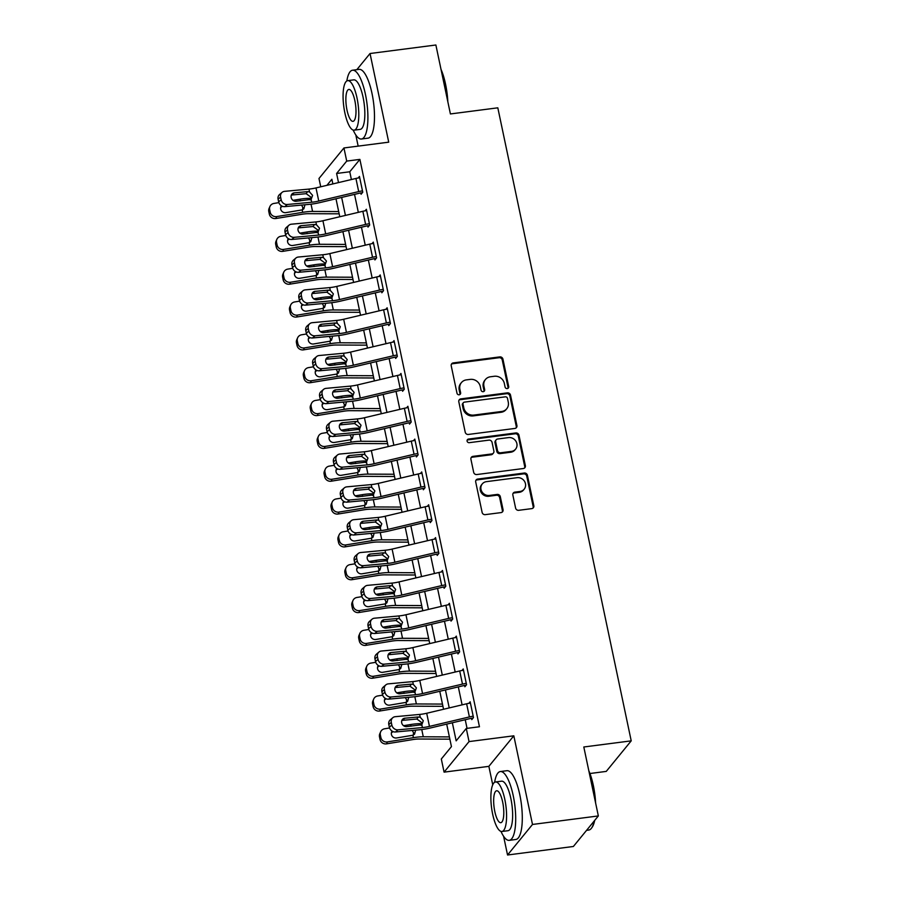 <?xml version="1.0" encoding="UTF-8"?>
<svg xmlns="http://www.w3.org/2000/svg" width="900" height="900" viewBox="0 0 900 900"><rect width="100%" height="100%" fill="white"/><g stroke="black" fill="none" stroke-linecap="round" stroke-linejoin="round"><path stroke-width="1.35" d="M507.274 388.564A1.901 1.755 39.3 0 0 508.702 386.527L502.931 359.134A2.723 2.509 39.3 0 0 499.804 356.895L453.274 362.914A2.723 2.509 39.3 0 0 451.226 365.827L456.998 393.221A1.901 1.755 39.3 0 0 460.282 394.189A1.901 1.755 39.3 0 0 460.62 392.749L459.877 389.205A8.719 8.044 39.3 0 1 461.396 382.624A8.719 8.044 39.3 0 1 466.402 379.879L470.284 379.384A8.719 8.044 39.3 0 1 480.296 386.561L481.039 390.105A1.901 1.755 39.3 0 0 484.324 391.084A1.901 1.755 39.3 0 0 484.661 389.644L483.919 386.1A8.719 8.044 39.3 0 1 485.438 379.507A8.719 8.044 39.3 0 1 490.444 376.774L494.325 376.267A8.719 8.044 39.3 0 1 504.338 383.456L505.08 387A1.901 1.755 39.3 0 0 507.274 388.564M507.96 388.327A1.901 1.755 39.3 0 0 508.027 387.36L502.256 359.966A2.723 2.509 39.3 0 0 499.129 357.716L452.599 363.735A2.723 2.509 39.3 0 0 451.418 364.219M459.877 394.549A1.901 1.755 39.3 0 0 459.945 393.57L459.202 390.026L459.877 389.205M483.919 391.433A1.901 1.755 39.3 0 0 483.986 390.465L483.244 386.921L483.919 386.1M515.599 508.072A2.723 2.509 39.3 0 0 518.726 510.311L531.776 508.624A2.723 2.509 39.3 0 0 533.812 505.71L527.411 475.29A2.723 2.509 39.3 0 0 524.284 473.04L477.743 479.059A2.723 2.509 39.3 0 0 475.706 481.973L482.119 512.392A2.723 2.509 39.3 0 0 485.246 514.642L501.019 512.606A2.723 2.509 39.3 0 0 503.055 509.692L500.31 496.665A2.723 2.509 39.3 0 0 497.183 494.426L489.364 495.439A7.29 6.728 39.3 0 1 481.95 491.794A7.29 6.728 39.3 0 1 482.265 483.93A7.29 6.728 39.3 0 1 486.461 481.646L517.095 477.686A7.29 6.728 39.3 0 1 524.509 481.32A7.29 6.728 39.3 0 1 524.183 489.184A7.29 6.728 39.3 0 1 519.998 491.479L514.89 492.131A2.723 2.509 39.3 0 0 512.854 495.045L515.599 508.072M598.342 815.94L573.379 846.484L507.544 855L532.496 824.456L598.342 815.94L583.808 746.989L631.215 740.857L497.812 107.82L450.405 113.951L435.881 45L370.035 53.516L388.721 142.166L343.946 147.96L346.714 161.089L359.887 159.39L479.452 726.75L466.279 728.46L469.046 741.589L444.082 772.144L441.315 759.004L451.44 746.617L446.692 724.117M532.496 824.456L513.821 735.806L469.046 741.589M514.879 428.445A2.723 2.509 39.3 0 0 516.915 425.531L510.514 395.1A2.723 2.509 39.3 0 0 507.386 392.861L460.845 398.88A2.723 2.509 39.3 0 0 458.809 401.794L465.221 432.214A2.723 2.509 39.3 0 0 468.349 434.452L514.879 428.445M518.962 435.195L525.364 465.615A2.723 2.509 39.3 0 1 523.327 468.529L476.798 474.548A2.723 2.509 39.3 0 1 473.67 472.309L470.925 459.281A2.723 2.509 39.3 0 1 472.961 456.368L491.839 453.938A2.723 2.509 39.3 0 0 493.875 451.024L492.064 442.384A2.723 2.509 39.3 0 0 488.925 440.134L469.282 442.676A1.901 1.755 39.3 0 1 467.426 439.673A1.901 1.755 39.3 0 1 468.529 439.065L515.835 432.956A2.723 2.509 39.3 0 1 518.962 435.195L518.288 436.016L524.7 466.447L525.364 465.615M370.035 53.516L356.839 69.66M359.887 159.39L349.762 171.776L351.394 179.528M354.532 194.377L358.324 212.355M361.451 227.216L365.243 245.194M368.37 260.055L372.161 278.032M375.289 292.882L379.08 310.86M382.207 325.721L385.999 343.699M389.126 358.549L392.918 376.526M396.045 391.387L399.836 409.365M402.964 424.215L406.755 442.192M409.882 457.054L413.674 475.031M416.801 489.881L420.593 507.859M423.72 522.72L427.511 540.697M430.639 555.559L434.43 573.536M437.558 588.386L441.349 606.364M444.476 621.225L448.267 639.202M451.395 654.053L455.186 672.03M458.314 686.891L462.105 704.869M465.233 719.719L467.055 728.359M282.026 192.409A5.546 4.883 49.2 0 0 280.597 197.078L278.1 199.237A5.546 4.883 -130.8 0 1 279.529 194.558L282.026 192.409A5.546 4.883 49.2 0 1 284.546 191.351L308.947 189.09A13.871 3.51 -11.9 0 0 316.001 187.92L355.928 178.459A9.709 2.453 168.1 0 1 359.719 177.75L362.486 190.89A9.709 2.453 168.1 0 0 358.695 191.588L318.769 201.049A13.871 3.51 -11.9 0 1 311.715 202.23L287.314 204.491L284.816 206.64L309.218 204.379A20.812 5.254 -11.9 0 0 319.793 202.612L359.719 193.151A2.779 0.698 168.1 0 1 360.81 192.949L361.08 194.265L362.767 192.206L359.449 176.445L358.178 177.986M288.945 225.236A5.546 4.883 49.2 0 0 287.516 229.916L285.019 232.065A5.546 4.883 -130.8 0 1 286.447 227.396L288.945 225.236A5.546 4.883 49.2 0 1 291.465 224.19L315.866 221.929A13.871 3.51 -11.9 0 0 322.92 220.748L362.846 211.286A9.709 2.453 168.1 0 1 366.649 210.589L369.416 223.718A9.709 2.453 168.1 0 0 365.614 224.426L325.688 233.888A13.871 3.51 -11.9 0 1 318.634 235.058L294.233 237.319L291.735 239.479L316.136 237.218A20.812 5.254 -11.9 0 0 326.711 235.451L366.637 225.99A2.779 0.698 168.1 0 1 367.729 225.787L367.999 227.104L369.686 225.034L366.368 209.273L365.108 210.825M295.864 258.075A5.546 4.883 49.2 0 0 294.435 262.744L291.938 264.904A5.546 4.883 -130.8 0 1 293.366 260.224L295.864 258.075A5.546 4.883 49.2 0 1 298.384 257.029L322.785 254.756A13.871 3.51 -11.9 0 0 329.839 253.586L369.765 244.125A9.709 2.453 168.1 0 1 373.567 243.428L376.335 256.556A9.709 2.453 168.1 0 0 372.532 257.254L332.606 266.715A13.871 3.51 -11.9 0 1 325.553 267.896L301.151 270.157L298.654 272.306L323.055 270.045A20.812 5.254 -11.9 0 0 333.63 268.279L373.556 258.817A2.779 0.698 168.1 0 1 374.647 258.615L374.918 259.931L376.605 257.873L373.286 242.111L372.026 243.653M302.782 290.914A5.546 4.883 49.2 0 0 301.354 295.582L298.856 297.731A5.546 4.883 -130.8 0 1 300.285 293.062L302.782 290.914A5.546 4.883 49.2 0 1 305.303 289.856L329.704 287.595A13.871 3.51 -11.9 0 0 336.757 286.414L376.684 276.952A9.709 2.453 168.1 0 1 380.486 276.255L383.254 289.395A9.709 2.453 168.1 0 0 379.451 290.093L339.525 299.554A13.871 3.51 -11.9 0 1 332.471 300.724L308.07 302.985L305.572 305.145L329.974 302.884A20.812 5.254 -11.9 0 0 340.549 301.118L380.475 291.656A2.779 0.698 168.1 0 1 381.566 291.454L381.836 292.77L383.524 290.7L380.205 274.939L378.945 276.491M309.701 323.741A5.546 4.883 49.2 0 0 308.272 328.41L305.775 330.57A5.546 4.883 -130.8 0 1 307.204 325.901L309.701 323.741A5.546 4.883 49.2 0 1 312.221 322.695L336.623 320.434A13.871 3.51 -11.9 0 0 343.676 319.252L383.603 309.791A9.709 2.453 168.1 0 1 387.405 309.094L390.173 322.223A9.709 2.453 168.1 0 0 386.37 322.92L346.444 332.381A13.871 3.51 -11.9 0 1 339.39 333.562L314.989 335.824L312.491 337.984L336.892 335.711A20.812 5.254 -11.9 0 0 347.468 333.945L387.394 324.484A2.779 0.698 168.1 0 1 388.485 324.293L388.755 325.598L390.442 323.539L387.124 307.777L385.864 309.33M316.62 356.58A5.546 4.883 49.2 0 0 315.191 361.249L312.694 363.397A5.546 4.883 -130.8 0 1 314.123 358.729L316.62 356.58A5.546 4.883 49.2 0 1 319.14 355.522L343.541 353.261A13.871 3.51 -11.9 0 0 350.595 352.08L390.521 342.619A9.709 2.453 168.1 0 1 394.324 341.921L397.091 355.061A9.709 2.453 168.1 0 0 393.289 355.759L353.363 365.22A13.871 3.51 -11.9 0 1 346.309 366.39L321.907 368.662L319.41 370.811L343.811 368.55A20.812 5.254 -11.9 0 0 354.386 366.784L394.312 357.322A2.779 0.698 168.1 0 1 395.404 357.12L395.674 358.436L397.361 356.366L394.043 340.616L392.782 342.157M323.539 389.407A5.546 4.883 49.2 0 0 322.11 394.076L319.613 396.236A5.546 4.883 -130.8 0 1 321.041 391.567L323.539 389.407A5.546 4.883 49.2 0 1 326.059 388.361L350.46 386.1A13.871 3.51 -11.9 0 0 357.514 384.919L397.44 375.457A9.709 2.453 168.1 0 1 401.243 374.76L404.01 387.889A9.709 2.453 168.1 0 0 400.207 388.586L360.281 398.048A13.871 3.51 -11.9 0 1 353.228 399.229L328.826 401.49L326.329 403.65L350.73 401.389A20.812 5.254 -11.9 0 0 361.305 399.611L401.231 390.15A2.779 0.698 168.1 0 1 402.322 389.959L402.593 391.264L404.28 389.205L400.961 373.444L399.701 374.996M330.457 422.246A5.546 4.883 49.2 0 0 329.029 426.915L326.531 429.064A5.546 4.883 -130.8 0 1 327.96 424.395L330.457 422.246A5.546 4.883 49.2 0 1 332.978 421.189L357.379 418.928A13.871 3.51 -11.9 0 0 364.433 417.746L404.359 408.285A9.709 2.453 168.1 0 1 408.161 407.588L410.929 420.728A9.709 2.453 168.1 0 0 407.126 421.425L367.2 430.886A13.871 3.51 -11.9 0 1 360.146 432.067L335.745 434.329L333.248 436.478L357.649 434.216A20.812 5.254 -11.9 0 0 368.224 432.45L408.15 422.989A2.779 0.698 168.1 0 1 409.241 422.786L409.511 424.103L411.199 422.044L407.88 406.282L406.62 407.824M337.376 455.074A5.546 4.883 49.2 0 0 335.947 459.754L333.45 461.902A5.546 4.883 -130.8 0 1 334.879 457.234L337.376 455.074A5.546 4.883 49.2 0 1 339.896 454.027L364.298 451.766A13.871 3.51 -11.9 0 0 371.351 450.585L411.277 441.124A9.709 2.453 168.1 0 1 415.08 440.426L417.848 453.555A9.709 2.453 168.1 0 0 414.045 454.252L374.119 463.714A13.871 3.51 -11.9 0 1 367.065 464.895L342.664 467.156L340.166 469.316L364.567 467.055A20.812 5.254 -11.9 0 0 375.142 465.289L415.069 455.827A2.779 0.698 168.1 0 1 416.16 455.625L416.43 456.941L418.118 454.871L414.799 439.11L413.539 440.662M344.295 487.912A5.546 4.883 49.2 0 0 342.866 492.581L340.369 494.741A5.546 4.883 -130.8 0 1 341.798 490.061L344.295 487.912A5.546 4.883 49.2 0 1 346.815 486.855L371.216 484.594A13.871 3.51 -11.9 0 0 378.27 483.424L418.196 473.963A9.709 2.453 168.1 0 1 421.999 473.265L424.766 486.394A9.709 2.453 168.1 0 0 420.964 487.091L381.037 496.553A13.871 3.51 -11.9 0 1 373.984 497.734L349.582 499.995L347.085 502.144L371.486 499.882A20.812 5.254 -11.9 0 0 382.061 498.116L421.988 488.655A2.779 0.698 168.1 0 1 423.079 488.452L423.36 489.769L425.036 487.71L421.718 471.949L420.457 473.49M351.214 520.74A5.546 4.883 49.2 0 0 349.785 525.42L347.287 527.569A5.546 4.883 -130.8 0 1 348.716 522.9L351.214 520.74A5.546 4.883 49.2 0 1 353.734 519.694L378.135 517.433A13.871 3.51 -11.9 0 0 385.189 516.251L425.115 506.79A9.709 2.453 168.1 0 1 428.918 506.093L431.685 519.233A9.709 2.453 168.1 0 0 427.882 519.93L387.956 529.391A13.871 3.51 -11.9 0 1 380.902 530.561L356.501 532.822L354.004 534.983L378.405 532.721A20.812 5.254 -11.9 0 0 388.98 530.955L428.906 521.494A2.779 0.698 168.1 0 1 429.998 521.291L430.279 522.608L431.955 520.538L428.636 504.776L427.376 506.329M358.132 553.579A5.546 4.883 49.2 0 0 356.704 558.248L354.206 560.408A5.546 4.883 -130.8 0 1 355.635 555.727L358.132 553.579A5.546 4.883 49.2 0 1 360.652 552.533L385.054 550.26A13.871 3.51 -11.9 0 0 392.108 549.09L432.034 539.629A9.709 2.453 168.1 0 1 435.836 538.931L438.604 552.06A9.709 2.453 168.1 0 0 434.801 552.757L394.875 562.219A13.871 3.51 -11.9 0 1 387.821 563.4L363.42 565.661L360.923 567.81L385.324 565.549A20.812 5.254 -11.9 0 0 395.899 563.783L435.825 554.321A2.779 0.698 168.1 0 1 436.916 554.13L437.197 555.435L438.885 553.376L435.555 537.615L434.295 539.156M365.051 586.418A5.546 4.883 49.2 0 0 363.623 591.086L361.125 593.235A5.546 4.883 -130.8 0 1 362.554 588.566L365.051 586.418A5.546 4.883 49.2 0 1 367.571 585.36L391.973 583.099A13.871 3.51 -11.9 0 0 399.026 581.918L438.952 572.456A9.709 2.453 168.1 0 1 442.755 571.759L445.522 584.899A9.709 2.453 168.1 0 0 441.72 585.596L401.794 595.058A13.871 3.51 -11.9 0 1 394.74 596.227L370.339 598.5L367.841 600.649L392.243 598.387A20.812 5.254 -11.9 0 0 402.817 596.621L442.755 587.16A2.779 0.698 168.1 0 1 443.835 586.957L444.116 588.274L445.804 586.204L442.474 570.442L441.214 571.995M371.97 619.245A5.546 4.883 49.2 0 0 370.541 623.914L368.044 626.074A5.546 4.883 -130.8 0 1 369.473 621.405L371.97 619.245A5.546 4.883 49.2 0 1 374.49 618.199L398.891 615.938A13.871 3.51 -11.9 0 0 405.945 614.756L445.871 605.295A9.709 2.453 168.1 0 1 449.674 604.597L452.441 617.726A9.709 2.453 168.1 0 0 448.639 618.424L408.713 627.885A13.871 3.51 -11.9 0 1 401.659 629.066L377.257 631.327L374.76 633.488L399.161 631.215A20.812 5.254 -11.9 0 0 409.736 629.449L449.674 619.988A2.779 0.698 168.1 0 1 450.754 619.796L451.035 621.101L452.723 619.043L449.392 603.281L448.132 604.834M378.889 652.084A5.546 4.883 49.2 0 0 377.46 656.752L374.963 658.901A5.546 4.883 -130.8 0 1 376.391 654.232L378.889 652.084A5.546 4.883 49.2 0 1 381.409 651.026L405.81 648.765A13.871 3.51 -11.9 0 0 412.864 647.584L452.79 638.123A9.709 2.453 168.1 0 1 456.593 637.425L459.36 650.565A9.709 2.453 168.1 0 0 455.558 651.262L415.631 660.724A13.871 3.51 -11.9 0 1 408.577 661.905L384.176 664.166L381.679 666.315L406.08 664.054A20.812 5.254 -11.9 0 0 416.655 662.288L456.593 652.826A2.779 0.698 168.1 0 1 457.673 652.624L457.954 653.94L459.641 651.87L456.311 636.12L455.051 637.661M385.819 684.911A5.546 4.883 49.2 0 0 384.379 689.58L381.881 691.74A5.546 4.883 -130.8 0 1 383.31 687.071L385.819 684.911A5.546 4.883 49.2 0 1 388.327 683.865L412.729 681.604A13.871 3.51 -11.9 0 0 419.782 680.423L459.709 670.961A9.709 2.453 168.1 0 1 463.511 670.264L466.279 683.393A9.709 2.453 168.1 0 0 462.476 684.09L422.55 693.551A13.871 3.51 -11.9 0 1 415.496 694.732L391.095 696.994L388.598 699.154L412.999 696.893A20.812 5.254 -11.9 0 0 423.574 695.126L463.511 685.654A2.779 0.698 168.1 0 1 464.591 685.462L464.873 686.779L466.56 684.709L463.23 668.947L461.97 670.5M392.738 717.75A5.546 4.883 49.2 0 0 391.298 722.419L388.8 724.567A5.546 4.883 -130.8 0 1 390.229 719.899L392.738 717.75A5.546 4.883 49.2 0 1 395.246 716.692L419.647 714.431A13.871 3.51 -11.9 0 0 426.701 713.261L466.627 703.789A9.709 2.453 168.1 0 1 470.43 703.091L473.197 716.231A9.709 2.453 168.1 0 0 469.395 716.929L429.469 726.39A13.871 3.51 -11.9 0 1 422.415 727.571L398.014 729.832L395.516 731.981L419.918 729.72A20.812 5.254 -11.9 0 0 430.504 727.954L470.43 718.492A2.779 0.698 168.1 0 1 471.51 718.29L471.791 719.606L473.479 717.548L470.149 701.786L468.889 703.327M589.95 773.516L606.251 771.401L631.215 740.857M513.821 735.806L488.858 766.35L492.739 784.789M503.595 836.28L507.544 855M488.858 766.35L444.082 772.144M320.738 186.795L318.983 178.504L343.946 147.96M355.804 134.955L358.155 146.115M452.351 722.779L456.165 740.846L466.279 728.46M346.714 161.089L336.6 173.475L338.512 182.576M341.651 197.438L345.431 215.415M348.57 230.265L352.35 248.243M355.489 263.104L359.269 281.081M362.407 295.931L366.188 313.909M369.326 328.77L373.106 346.748M376.245 361.609L380.025 379.586M383.164 394.436L386.955 412.414M390.082 427.275L393.874 445.252M397.001 460.103L400.793 478.08M403.92 492.941L407.711 510.919M410.839 525.769L414.63 543.746M417.757 558.608L421.549 576.585M424.676 591.446L428.468 609.413M431.595 624.274L435.386 642.251M438.514 657.113L442.305 675.09M445.433 689.94L449.224 707.918M332.854 183.915L331.875 179.257L326.914 185.333M443.565 709.256L439.774 691.279M436.646 676.429L432.855 658.451M429.728 643.59L425.936 625.613M422.809 610.762L419.017 592.785M415.89 577.924L412.099 559.946M408.971 545.096L405.18 527.119M402.053 512.257L398.261 494.28M395.134 479.419L391.343 461.441M388.215 446.591L384.424 428.614M381.296 413.752L377.505 395.775M374.377 380.925L370.586 362.947M367.459 348.086L363.668 330.109M360.54 315.259L356.749 297.281M353.61 282.42L349.83 264.442M346.691 249.593L342.911 231.615M339.772 216.754L335.993 198.776M349.762 171.776L336.6 173.475M485.438 379.507L484.762 380.34A8.719 8.044 39.3 0 0 483.244 386.921M461.396 382.624L460.721 383.445A8.719 8.044 39.3 0 0 459.202 390.026M516.06 427.961A2.723 2.509 39.3 0 0 516.251 426.353L509.839 395.933A2.723 2.509 39.3 0 0 506.711 393.683L460.181 399.701A2.723 2.509 39.3 0 0 459 400.185M507.488 398.407A1.901 1.755 39.3 0 0 505.294 396.832L464.456 402.12A1.901 1.755 39.3 0 0 463.027 404.156L463.815 407.891A8.719 8.044 39.3 0 0 473.827 415.08L501.739 411.469A8.719 8.044 39.3 0 0 506.756 408.735A8.719 8.044 39.3 0 0 508.275 402.142L507.488 398.407M463.354 402.716L462.679 403.537A1.901 1.755 39.3 0 0 462.353 404.989L463.027 404.156M506.756 408.735L506.081 409.556A8.719 8.044 39.3 0 1 501.064 412.29L473.152 415.901A8.719 8.044 39.3 0 1 463.14 408.724L462.353 404.989M524.509 468.045A2.723 2.509 39.3 0 0 524.7 466.447M493.402 453.082L492.728 453.904A2.723 2.509 39.3 0 1 491.164 454.759L472.298 457.2A2.723 2.509 39.3 0 0 471.116 457.684M518.288 436.016A2.723 2.509 39.3 0 0 515.16 433.777L467.854 439.897A1.901 1.755 39.3 0 0 467.156 440.134M511.414 451.395A7.29 6.728 39.3 0 0 515.61 449.111A7.29 6.728 39.3 0 0 515.925 441.248A7.29 6.728 39.3 0 0 508.511 437.603L497.723 438.998A2.723 2.509 39.3 0 0 495.675 441.911L497.498 450.551A2.723 2.509 39.3 0 0 500.625 452.79L511.414 451.395L510.739 452.228A7.29 6.728 39.3 0 0 514.935 449.933L515.61 449.111M496.159 439.853L495.484 440.685A2.723 2.509 39.3 0 0 495 442.744L495.675 441.911M510.739 452.228L499.95 453.623A2.723 2.509 39.3 0 1 496.822 451.373L495 442.744M524.183 489.184L523.507 490.016A7.29 6.728 39.3 0 1 519.322 492.3L514.215 492.964A2.723 2.509 39.3 0 0 513.034 493.447M482.265 483.93L481.59 484.751A7.29 6.728 39.3 0 0 481.275 492.626A7.29 6.728 39.3 0 0 488.689 496.26L489.364 495.439M502.2 512.123A2.723 2.509 39.3 0 0 502.38 510.514L499.635 497.498A2.723 2.509 39.3 0 0 496.507 495.248L488.689 496.26M532.957 508.14A2.723 2.509 39.3 0 0 533.149 506.543L526.736 476.111A2.723 2.509 39.3 0 0 523.609 473.873L477.079 479.891A2.723 2.509 39.3 0 0 475.897 480.364M311.321 198.326L309.803 198.315A20.812 5.254 168.1 0 0 299.959 199.192L292.838 200.351M278.865 202.635L273.926 203.445A5.546 5.288 23.6 0 0 269.64 209.588L268.785 211.523A5.546 5.288 -156.4 0 1 269.1 208.417L269.944 206.482M338.681 211.567L312.57 211.444A20.812 5.254 168.1 0 0 302.726 212.321L276.694 216.585L275.839 218.52A5.546 5.288 -156.4 0 1 269.336 214.155L268.785 211.523M339.165 213.817L308.441 213.683A13.871 3.51 168.1 0 0 301.871 214.268L275.839 218.52M304.819 205.268L303.851 208.834L302.209 209.88L285.907 212.625A4.444 4.23 -156.4 0 1 281.441 205.808M269.336 214.155L270.191 212.209L269.64 209.588M270.191 212.209A5.546 5.288 23.6 0 0 276.694 216.585M282.566 206.347A4.444 4.23 23.6 0 0 280.654 207.675M302.625 209.711L302.805 207.371L301.579 205.088M360.81 192.949L362.317 192.757M311.186 199.35L311.231 197.415L306.18 193.68L307.564 191.632L294.142 192.881L291.645 195.03L306.18 193.68M278.1 199.237L278.651 201.859L281.149 199.71A5.546 4.883 49.2 0 0 287.314 204.491M284.816 206.64A5.546 4.883 -130.8 0 1 278.651 201.859M280.597 197.078L281.149 199.71M307.564 191.632L309.544 191.925L312.604 195.39L311.119 199.395L295.909 201.285A4.444 3.904 -130.8 0 1 294.142 192.881M318.24 231.154L316.721 231.143A20.812 5.254 168.1 0 0 306.877 232.02L299.756 233.19M285.795 235.474L280.845 236.284A5.546 5.288 23.6 0 0 276.559 242.415L275.704 244.361A5.546 5.288 -156.4 0 1 276.019 241.256L276.863 239.31M345.6 244.406L319.489 244.282A20.812 5.254 168.1 0 0 309.645 245.16L283.613 249.412L282.757 251.359A5.546 5.288 -156.4 0 1 276.255 246.982L275.704 244.361M346.084 246.656L315.36 246.51A13.871 3.51 168.1 0 0 308.801 247.095L282.757 251.359M311.738 238.106L310.77 241.672L309.127 242.719L292.826 245.464A4.444 4.23 -156.4 0 1 288.36 238.646M276.255 246.982L277.11 245.047L276.559 242.415M277.11 245.047A5.546 5.288 23.6 0 0 283.613 249.412M289.485 239.175A4.444 4.23 23.6 0 0 287.572 240.514M309.544 242.539L309.724 240.21L308.498 237.926M325.17 263.993L323.64 263.981A20.812 5.254 168.1 0 0 313.796 264.859L306.686 266.017M292.714 268.301L287.764 269.111A5.546 5.288 23.6 0 0 283.477 275.254L282.623 277.189A5.546 5.288 -156.4 0 1 282.938 274.095L283.781 272.149M352.519 277.234L326.407 277.11A20.812 5.254 168.1 0 0 316.564 277.988L290.531 282.251L289.676 284.186A5.546 5.288 -156.4 0 1 283.174 279.821L282.623 277.189M353.002 279.495L322.279 279.349A13.871 3.51 168.1 0 0 315.72 279.934L289.676 284.186M318.656 270.934L317.689 274.5L316.046 275.558L299.745 278.291A4.444 4.23 -156.4 0 1 295.29 271.474M283.174 279.821L284.029 277.875L283.477 275.254M284.029 277.875A5.546 5.288 23.6 0 0 290.531 282.251M296.404 272.014A4.444 4.23 23.6 0 0 294.491 273.341M316.463 275.377L316.642 273.037L315.416 270.754M332.089 296.82L330.559 296.82A20.812 5.254 168.1 0 0 320.715 297.686L313.605 298.856M299.632 301.14L294.683 301.95A5.546 5.288 23.6 0 0 290.396 308.081L289.541 310.027A5.546 5.288 -156.4 0 1 289.856 306.923L290.7 304.988M359.438 310.072L333.326 309.949A20.812 5.254 168.1 0 0 323.483 310.826L297.45 315.079L296.595 317.025A5.546 5.288 -156.4 0 1 290.104 312.649L289.541 310.027M359.921 312.322L329.197 312.176A13.871 3.51 168.1 0 0 322.639 312.761L296.595 317.025M325.575 303.772L324.608 307.339L322.965 308.385L306.664 311.13A4.444 4.23 -156.4 0 1 302.209 304.312M290.104 312.649L290.947 310.714L290.396 308.081M290.947 310.714A5.546 5.288 23.6 0 0 297.45 315.079M303.322 304.853A4.444 4.23 23.6 0 0 301.41 306.18M323.381 308.216L323.561 305.876L322.335 303.593M367.729 225.787L369.236 225.596M318.105 232.178L318.15 230.243L313.099 226.519L314.483 224.46L301.061 225.709L298.564 227.869L313.099 226.519M285.019 232.065L285.57 234.697L288.067 232.537A5.546 4.883 49.2 0 0 294.233 237.319M291.735 239.479A5.546 4.883 -130.8 0 1 285.57 234.697M287.516 229.916L288.067 232.537M314.483 224.46L316.463 224.752L319.522 228.229L318.037 232.234L302.827 234.112A4.444 3.904 -130.8 0 1 301.061 225.709M374.647 258.615L376.155 258.424M325.024 265.016L325.08 263.081L320.017 259.346L321.401 257.299L307.98 258.548L305.483 260.696L320.017 259.346M291.938 264.904L292.489 267.525L294.986 265.376A5.546 4.883 49.2 0 0 301.151 270.157M298.654 272.306A5.546 4.883 -130.8 0 1 292.489 267.525M294.435 262.744L294.986 265.376M321.401 257.299L323.381 257.591L326.441 261.056L324.956 265.061L309.757 266.951A4.444 3.904 -130.8 0 1 305.966 259.38A4.444 3.904 -130.8 0 1 307.98 258.548M381.566 291.454L383.074 291.262M331.942 297.855L331.999 295.909L326.936 292.185L328.32 290.137L314.899 291.375L312.401 293.535L326.936 292.185M298.856 297.731L299.407 300.364L301.905 298.204A5.546 4.883 49.2 0 0 308.07 302.985M305.572 305.145A5.546 4.883 -130.8 0 1 299.407 300.364M301.354 295.582L301.905 298.204M328.32 290.137L330.3 290.419L333.36 293.895L331.875 297.9L316.676 299.779A4.444 3.904 -130.8 0 1 314.899 291.375M339.007 329.659L337.478 329.647A20.812 5.254 168.1 0 0 327.634 330.525L320.524 331.684M306.551 333.979L301.601 334.789A5.546 5.288 23.6 0 0 297.315 340.92L296.46 342.866A5.546 5.288 -156.4 0 1 296.775 339.761L297.619 337.815M366.356 342.9L340.256 342.787A20.812 5.254 168.1 0 0 330.401 343.654L304.369 347.918L303.514 349.864A5.546 5.288 -156.4 0 1 297.022 345.488L296.46 342.866M366.84 345.161L336.116 345.015A13.871 3.51 168.1 0 0 329.558 345.6L303.514 349.864M332.494 336.6L331.526 340.166L329.884 341.224L313.582 343.969A4.444 4.23 -156.4 0 1 309.127 337.14M297.022 345.488L297.866 343.541L297.315 340.92M297.866 343.541A5.546 5.288 23.6 0 0 304.369 347.918M310.241 337.68A4.444 4.23 23.6 0 0 308.329 339.007M330.311 341.044L330.491 338.704L329.254 336.42M388.485 324.293L389.993 324.09M338.861 330.683L338.918 328.748L333.855 325.012L335.239 322.965L321.817 324.214L319.32 326.363L333.855 325.012M305.775 330.57L306.326 333.191L308.824 331.043A5.546 4.883 49.2 0 0 314.989 335.824M312.491 337.984A5.546 4.883 -130.8 0 1 306.326 333.191M308.272 328.41L308.824 331.043M335.239 322.965L337.219 323.257L340.279 326.723L338.794 330.728L323.595 332.618A4.444 3.904 -130.8 0 1 319.804 325.046A4.444 3.904 -130.8 0 1 321.817 324.214M441.011 69.345A33.851 9.799 82.6 0 1 445.545 84.15A33.851 9.799 82.6 0 1 447.829 101.711M447.007 97.796A34.684 10.046 -97.4 0 0 444.96 84.004A34.684 10.046 -97.4 0 0 441.54 71.899M353.194 130.072A34.684 10.046 -97.4 0 0 361.44 139.005A34.684 10.046 -97.4 0 0 365.423 94.297A34.684 10.046 -97.4 0 0 352.541 70.222A34.684 10.046 -97.4 0 0 346.838 80.955M361.44 139.005L368.021 138.161A34.684 10.046 -97.4 0 0 372.004 93.442A34.684 10.046 -97.4 0 0 359.123 69.367L352.541 70.222M347.726 80.64L353.79 79.853A24.975 7.234 82.6 0 1 363.06 97.189A24.975 7.234 82.6 0 1 360.191 129.375L354.139 130.162A24.975 7.234 -97.4 0 0 357.007 97.965A24.975 7.234 -97.4 0 0 347.726 80.64A24.975 7.234 -97.4 0 0 344.858 112.826A24.975 7.234 -97.4 0 0 354.139 130.162M347.017 110.183A16.088 4.657 -97.4 0 0 353.002 121.354A16.088 4.657 -97.4 0 0 354.848 100.609A16.088 4.657 -97.4 0 0 348.874 89.438A16.088 4.657 -97.4 0 0 347.017 110.183M588.803 770.681A33.851 9.799 82.6 0 1 593.336 785.486A33.851 9.799 82.6 0 1 595.62 803.048M594.799 799.121A34.684 10.046 -97.4 0 0 592.751 785.34A34.684 10.046 -97.4 0 0 589.342 773.224M500.985 831.409A34.684 10.046 -97.4 0 0 509.231 840.341A34.684 10.046 -97.4 0 0 513.214 795.623A34.684 10.046 -97.4 0 0 500.332 771.548A34.684 10.046 -97.4 0 0 494.64 782.28M509.231 840.341L515.812 839.486A34.684 10.046 -97.4 0 0 519.806 794.768A34.684 10.046 -97.4 0 0 506.925 770.704L500.332 771.548M495.529 781.965L501.581 781.178A24.975 7.234 82.6 0 1 510.851 798.514A24.975 7.234 82.6 0 1 507.983 830.711L501.93 831.488A24.975 7.234 -97.4 0 0 504.799 799.301A24.975 7.234 -97.4 0 0 495.529 781.965A24.975 7.234 -97.4 0 0 492.66 814.163A24.975 7.234 -97.4 0 0 501.93 831.488M494.809 811.519A16.088 4.657 -97.4 0 0 500.794 822.69A16.088 4.657 -97.4 0 0 502.639 801.934A16.088 4.657 -97.4 0 0 496.665 790.774A16.088 4.657 -97.4 0 0 494.809 811.519M586.575 830.34L588.769 830.048A34.684 10.046 -97.4 0 0 591.57 828.045A34.684 10.046 -97.4 0 0 594.146 821.059M594.697 820.395A33.851 9.799 82.6 0 1 592.189 827.168L591.57 828.045M345.926 362.486L344.407 362.486A20.812 5.254 168.1 0 0 334.553 363.353L327.442 364.522M313.47 366.806L308.52 367.616A5.546 5.288 23.6 0 0 304.234 373.759L303.379 375.694A5.546 5.288 -156.4 0 1 303.694 372.589L304.537 370.654M373.275 375.739L347.175 375.615A20.812 5.254 168.1 0 0 337.32 376.493L311.287 380.756L310.444 382.691A5.546 5.288 -156.4 0 1 303.941 378.326L303.379 375.694M373.759 377.989L343.035 377.854A13.871 3.51 168.1 0 0 336.476 378.428L310.444 382.691M339.412 369.439L338.445 373.005L336.803 374.051L320.501 376.796A4.444 4.23 -156.4 0 1 316.046 369.979M303.941 378.326L304.785 376.38L304.234 373.759M304.785 376.38A5.546 5.288 23.6 0 0 311.287 380.756M317.16 370.519A4.444 4.23 23.6 0 0 315.248 371.846M337.23 373.882L337.41 371.543L336.173 369.259M395.404 357.12L396.911 356.929M345.78 363.521L345.836 361.575L340.774 357.851L342.157 355.804L328.736 357.041L326.239 359.201L340.774 357.851M312.694 363.397L313.245 366.03L315.743 363.87A5.546 4.883 49.2 0 0 321.907 368.662M319.41 370.811A5.546 4.883 -130.8 0 1 313.245 366.03M315.191 361.249L315.743 363.87M342.157 355.804L344.137 356.096L347.197 359.561L345.713 363.566L330.514 365.445A4.444 3.904 -130.8 0 1 328.736 357.041M352.845 395.325L351.326 395.314A20.812 5.254 168.1 0 0 341.471 396.191L334.361 397.35M320.389 399.645L315.439 400.455A5.546 5.288 23.6 0 0 311.152 406.586L310.298 408.532A5.546 5.288 -156.4 0 1 310.613 405.428L311.456 403.481M380.205 408.566L354.094 408.454A20.812 5.254 168.1 0 0 344.239 409.32L318.206 413.584L317.363 415.53A5.546 5.288 -156.4 0 1 310.86 411.154L310.298 408.532M380.678 410.827L349.954 410.681A13.871 3.51 168.1 0 0 343.395 411.266L317.363 415.53M346.331 402.266L345.364 405.832L343.721 406.89L327.42 409.635A4.444 4.23 -156.4 0 1 322.965 402.806M310.86 411.154L311.704 409.219L311.152 406.586M311.704 409.219A5.546 5.288 23.6 0 0 318.206 413.584M324.079 403.346A4.444 4.23 23.6 0 0 322.166 404.674M344.149 406.71L344.329 404.37L343.091 402.098M402.322 389.959L403.83 389.756M352.699 396.349L352.755 394.414L347.692 390.69L349.076 388.631L335.655 389.88L333.157 392.029L347.692 390.69M319.613 396.236L320.164 398.858L322.661 396.709A5.546 4.883 49.2 0 0 328.826 401.49M326.329 403.65A5.546 4.883 -130.8 0 1 320.164 398.858M322.11 394.076L322.661 396.709M349.076 388.631L351.056 388.924L354.116 392.389L352.631 396.405L337.433 398.284A4.444 3.904 -130.8 0 1 335.655 389.88M359.764 428.152L358.245 428.152A20.812 5.254 168.1 0 0 348.39 429.03L341.28 430.189M327.308 432.473L322.358 433.282A5.546 5.288 23.6 0 0 318.071 439.425L317.216 441.36A5.546 5.288 -156.4 0 1 317.531 438.255L318.375 436.32M387.124 441.405L361.012 441.281A20.812 5.254 168.1 0 0 351.157 442.159L325.125 446.423L324.281 448.358A5.546 5.288 -156.4 0 1 317.779 443.993L317.216 441.36M387.596 443.655L356.873 443.52A13.871 3.51 168.1 0 0 350.314 444.105L324.281 448.358M353.25 435.105L352.282 438.671L350.64 439.718L334.339 442.463A4.444 4.23 -156.4 0 1 329.884 435.645M317.779 443.993L318.623 442.046L318.071 439.425M318.623 442.046A5.546 5.288 23.6 0 0 325.125 446.423M330.998 436.185A4.444 4.23 23.6 0 0 329.085 437.512M351.067 439.549L351.248 437.209L350.01 434.925M409.241 422.786L410.749 422.595M359.618 429.188L359.674 427.252L354.611 423.517L355.995 421.47L342.574 422.707L340.076 424.868L354.611 423.517M326.531 429.064L327.082 431.696L329.58 429.536A5.546 4.883 49.2 0 0 335.745 434.329M333.248 436.478A5.546 4.883 -130.8 0 1 327.082 431.696M329.029 426.915L329.58 429.536M355.995 421.47L357.975 421.762L361.035 425.228L359.55 429.233L344.351 431.123A4.444 3.904 -130.8 0 1 340.56 423.551A4.444 3.904 -130.8 0 1 342.574 422.707M366.683 460.991L365.164 460.98A20.812 5.254 168.1 0 0 355.309 461.858L348.199 463.027M334.226 465.311L329.276 466.121A5.546 5.288 23.6 0 0 324.99 472.252L324.135 474.199A5.546 5.288 -156.4 0 1 324.45 471.094L325.294 469.147M394.043 474.244L367.931 474.12A20.812 5.254 168.1 0 0 358.076 474.998L332.044 479.25L331.2 481.196A5.546 5.288 -156.4 0 1 324.697 476.82L324.135 474.199M394.515 476.494L363.791 476.348A13.871 3.51 168.1 0 0 357.233 476.933L331.2 481.196M360.169 467.944L359.201 471.51L357.57 472.556L341.257 475.301A4.444 4.23 -156.4 0 1 336.803 468.484M324.697 476.82L325.541 474.885L324.99 472.252M325.541 474.885A5.546 5.288 23.6 0 0 332.044 479.25M337.916 469.012A4.444 4.23 23.6 0 0 336.004 470.351M357.986 472.376L358.166 470.048L356.929 467.764M416.16 455.625L417.668 455.434M366.536 462.015L366.593 460.08L361.53 456.356L362.914 454.298L349.493 455.546L346.995 457.695L361.53 456.356M333.45 461.902L334.001 464.535L336.499 462.375A5.546 4.883 49.2 0 0 342.664 467.156M340.166 469.316A5.546 4.883 -130.8 0 1 334.001 464.535M335.947 459.754L336.499 462.375M362.914 454.298L364.894 454.59L367.954 458.066L366.469 462.071L351.27 463.95A4.444 3.904 -130.8 0 1 349.493 455.546M373.601 493.83L372.082 493.819A20.812 5.254 168.1 0 0 362.228 494.696L355.118 495.855M341.145 498.139L336.195 498.949A5.546 5.288 23.6 0 0 331.909 505.091L331.065 507.026A5.546 5.288 -156.4 0 1 331.369 503.921L332.213 501.986M400.961 507.071L374.85 506.947A20.812 5.254 168.1 0 0 364.995 507.825L338.963 512.089L338.119 514.024A5.546 5.288 -156.4 0 1 331.616 509.659L331.065 507.026M401.434 509.332L370.71 509.186A13.871 3.51 168.1 0 0 364.151 509.771L338.119 514.024M367.088 500.771L366.12 504.338L364.489 505.384L348.176 508.129A4.444 4.23 -156.4 0 1 343.721 501.311M331.616 509.659L332.46 507.713L331.909 505.091M332.46 507.713A5.546 5.288 23.6 0 0 338.963 512.089M344.835 501.851A4.444 4.23 23.6 0 0 342.923 503.179M364.905 505.215L365.085 502.875L363.848 500.591M423.079 488.452L424.586 488.261M373.455 494.854L373.511 492.919L368.449 489.184L369.832 487.136L356.411 488.385L353.914 490.534L368.449 489.184M340.369 494.741L340.92 497.363L343.418 495.214A5.546 4.883 49.2 0 0 349.582 499.995M347.085 502.144A5.546 4.883 -130.8 0 1 340.92 497.363M342.866 492.581L343.418 495.214M369.832 487.136L371.812 487.429L374.873 490.894L373.387 494.899L358.189 496.789A4.444 3.904 -130.8 0 1 356.411 488.385M380.52 526.658L379.001 526.646A20.812 5.254 168.1 0 0 369.146 527.524L362.036 528.694M348.064 530.977L343.114 531.788A5.546 5.288 23.6 0 0 338.827 537.919L337.984 539.865A5.546 5.288 -156.4 0 1 338.287 536.76L339.131 534.814M407.88 539.91L381.769 539.786A20.812 5.254 168.1 0 0 371.914 540.664L345.881 544.916L345.037 546.863A5.546 5.288 -156.4 0 1 338.535 542.486L337.984 539.865M408.353 542.16L377.64 542.014A13.871 3.51 168.1 0 0 371.07 542.599L345.037 546.863M374.006 533.61L373.039 537.176L371.407 538.222L355.095 540.967A4.444 4.23 -156.4 0 1 350.64 534.15M338.535 542.486L339.379 540.551L338.827 537.919M339.379 540.551A5.546 5.288 23.6 0 0 345.881 544.916M351.754 534.679A4.444 4.23 23.6 0 0 349.841 536.017M371.824 538.054L372.004 535.714L370.766 533.43M429.998 521.291L431.505 521.1M380.374 527.681L380.43 525.746L375.368 522.023L376.751 519.964L363.33 521.212L360.832 523.373L375.368 522.023M347.287 527.569L347.839 530.201L350.336 528.041A5.546 4.883 49.2 0 0 356.501 532.822M354.004 534.983A5.546 4.883 -130.8 0 1 347.839 530.201M349.785 525.42L350.336 528.041M376.751 519.964L378.731 520.256L381.791 523.733L380.306 527.738L365.108 529.616A4.444 3.904 -130.8 0 1 363.33 521.212M387.439 559.496L385.92 559.485A20.812 5.254 168.1 0 0 376.065 560.363L368.955 561.521M354.983 563.816L350.032 564.615A5.546 5.288 23.6 0 0 345.746 570.757L344.902 572.692A5.546 5.288 -156.4 0 1 345.206 569.599L346.061 567.653M414.799 572.738L388.688 572.614A20.812 5.254 168.1 0 0 378.832 573.491L352.8 577.755L351.956 579.69A5.546 5.288 -156.4 0 1 345.454 575.325L344.902 572.692M415.271 574.999L384.559 574.852A13.871 3.51 168.1 0 0 377.989 575.438L351.956 579.69M380.925 566.438L379.957 570.004L378.326 571.061L362.014 573.806A4.444 4.23 -156.4 0 1 357.559 566.977M345.454 575.325L346.298 573.379L345.746 570.757M346.298 573.379A5.546 5.288 23.6 0 0 352.8 577.755M358.673 567.517A4.444 4.23 23.6 0 0 356.771 568.845M378.743 570.881L378.923 568.541L377.685 566.257M436.916 554.13L438.424 553.928M387.293 560.52L387.349 558.585L382.286 554.85L383.67 552.803L370.249 554.051L367.751 556.2L382.286 554.85M354.206 560.408L354.757 563.029L357.255 560.88A5.546 4.883 49.2 0 0 363.42 565.661M360.923 567.81A5.546 4.883 -130.8 0 1 354.757 563.029M356.704 558.248L357.255 560.88M383.67 552.803L385.65 553.095L388.71 556.56L387.225 560.565L372.026 562.455A4.444 3.904 -130.8 0 1 370.249 554.051M394.358 592.324L392.839 592.324A20.812 5.254 168.1 0 0 382.984 593.19L375.874 594.36M361.901 596.644L356.951 597.454A5.546 5.288 23.6 0 0 352.665 603.585L351.821 605.531A5.546 5.288 -156.4 0 1 352.125 602.426L352.98 600.491M421.718 605.576L395.606 605.452A20.812 5.254 168.1 0 0 385.751 606.33L359.719 610.582L358.875 612.529A5.546 5.288 -156.4 0 1 352.373 608.164L351.821 605.531M422.19 607.826L391.478 607.68A13.871 3.51 168.1 0 0 384.907 608.265L358.875 612.529M387.844 599.276L386.876 602.842L385.245 603.889L368.933 606.634A4.444 4.23 -156.4 0 1 364.478 599.816M352.373 608.164L353.216 606.217L352.665 603.585M353.216 606.217A5.546 5.288 23.6 0 0 359.719 610.582M365.591 600.356A4.444 4.23 23.6 0 0 363.69 601.684M385.661 603.72L385.841 601.38L384.604 599.096M443.835 586.957L445.343 586.766M394.211 593.359L394.267 591.413L389.205 587.689L390.589 585.641L377.168 586.879L374.67 589.039L389.205 587.689M361.125 593.235L361.676 595.867L364.174 593.707A5.546 4.883 49.2 0 0 370.339 598.5M367.841 600.649A5.546 4.883 -130.8 0 1 361.676 595.867M363.623 591.086L364.174 593.707M390.589 585.641L392.569 585.923L395.629 589.399L394.144 593.404L378.945 595.283A4.444 3.904 -130.8 0 1 377.168 586.879M401.276 625.163L399.757 625.151A20.812 5.254 168.1 0 0 389.902 626.029L382.793 627.188M368.82 629.482L363.87 630.293A5.546 5.288 23.6 0 0 359.584 636.424L358.74 638.37A5.546 5.288 -156.4 0 1 359.044 635.265L359.899 633.319M428.636 638.404L402.525 638.291A20.812 5.254 168.1 0 0 392.67 639.158L366.637 643.421L365.794 645.367A5.546 5.288 -156.4 0 1 359.291 640.991L358.74 638.37M429.109 640.665L398.396 640.519A13.871 3.51 168.1 0 0 391.826 641.104L365.794 645.367M394.762 632.104L393.795 635.67L392.164 636.727L375.851 639.472A4.444 4.23 -156.4 0 1 371.396 632.644M359.291 640.991L360.135 639.056L359.584 636.424M360.135 639.056A5.546 5.288 23.6 0 0 366.637 643.421M372.51 633.184A4.444 4.23 23.6 0 0 370.609 634.511M392.58 636.548L392.76 634.207L391.522 631.924M450.754 619.796L452.261 619.594M401.13 626.186L401.186 624.251L396.124 620.516L397.519 618.469L384.086 619.717L381.589 621.866L396.124 620.516M368.044 626.074L368.595 628.695L371.093 626.546A5.546 4.883 49.2 0 0 377.257 631.327M374.76 633.488A5.546 4.883 -130.8 0 1 368.595 628.695M370.541 623.914L371.093 626.546M397.519 618.469L399.488 618.761L402.548 622.226L401.062 626.231L385.864 628.121A4.444 3.904 -130.8 0 1 384.086 619.717M408.195 657.99L406.676 657.99A20.812 5.254 168.1 0 0 396.821 658.856L389.711 660.026M375.739 662.31L370.789 663.12A5.546 5.288 23.6 0 0 366.502 669.262L365.659 671.197A5.546 5.288 -156.4 0 1 365.963 668.092L366.817 666.158M435.555 671.242L409.444 671.119A20.812 5.254 168.1 0 0 399.589 671.996L373.556 676.26L372.713 678.195A5.546 5.288 -156.4 0 1 366.21 673.83L365.659 671.197M436.027 673.492L405.315 673.357A13.871 3.51 168.1 0 0 398.745 673.931L372.713 678.195M401.681 664.942L400.714 668.509L399.082 669.555L382.77 672.3A4.444 4.23 -156.4 0 1 378.315 665.482M366.21 673.83L367.054 671.884L366.502 669.262M367.054 671.884A5.546 5.288 23.6 0 0 373.556 676.26M379.429 666.023A4.444 4.23 23.6 0 0 377.527 667.35M399.499 669.386L399.679 667.046L398.441 664.762M457.673 652.624L459.18 652.433M408.049 659.025L408.105 657.079L403.054 653.355L404.438 651.308L391.005 652.545L388.507 654.705L403.054 653.355M374.963 658.901L375.514 661.534L378.011 659.374A5.546 4.883 49.2 0 0 384.176 664.166M381.679 666.315A5.546 4.883 -130.8 0 1 375.514 661.534M377.46 656.752L378.011 659.374M404.438 651.308L406.406 651.6L409.466 655.065L407.981 659.07L392.782 660.949A4.444 3.904 -130.8 0 1 391.005 652.545M415.114 690.829L413.595 690.817A20.812 5.254 168.1 0 0 403.74 691.695L396.63 692.865M382.657 695.149L377.707 695.959A5.546 5.288 23.6 0 0 373.421 702.09L372.577 704.036A5.546 5.288 -156.4 0 1 372.881 700.931L373.736 698.985M442.474 704.081L416.363 703.957A20.812 5.254 168.1 0 0 406.507 704.824L380.475 709.087L379.631 711.034A5.546 5.288 -156.4 0 1 373.129 706.658L372.577 704.036M442.946 706.331L412.234 706.185A13.871 3.51 168.1 0 0 405.664 706.77L379.631 711.034M408.6 697.781L407.632 701.336L406.001 702.394L389.689 705.139A4.444 4.23 -156.4 0 1 385.234 698.31M373.129 706.658L373.973 704.722L373.421 702.09M373.973 704.722A5.546 5.288 23.6 0 0 380.475 709.087M386.348 698.85A4.444 4.23 23.6 0 0 384.446 700.189M406.418 702.214L406.598 699.874L405.36 697.601M464.591 685.462L466.099 685.26M414.968 691.852L415.024 689.918L409.973 686.194L411.356 684.135L397.935 685.384L395.426 687.533L409.973 686.194M381.881 691.74L382.433 694.361L384.93 692.212A5.546 4.883 49.2 0 0 391.095 696.994M388.598 699.154A5.546 4.883 -130.8 0 1 382.433 694.361M384.379 689.58L384.93 692.212M411.356 684.135L413.325 684.428L416.385 687.893L414.9 691.909L399.701 693.788A4.444 3.904 -130.8 0 1 397.935 685.384M422.032 723.656L420.514 723.656A20.812 5.254 168.1 0 0 410.659 724.534L403.549 725.692M389.576 727.976L384.626 728.786A5.546 5.288 23.6 0 0 380.34 734.929L379.496 736.864A5.546 5.288 -156.4 0 1 379.8 733.759L380.655 731.824M449.392 736.909L423.281 736.785A20.812 5.254 168.1 0 0 413.426 737.663L387.394 741.926L386.55 743.861A5.546 5.288 -156.4 0 1 380.048 739.496L379.496 736.864M449.865 739.159L419.152 739.024A13.871 3.51 168.1 0 0 412.582 739.609L386.55 743.861M415.519 730.609L414.551 734.175L412.92 735.221L396.608 737.966A4.444 4.23 -156.4 0 1 392.152 731.149M380.048 739.496L380.891 737.55L380.34 734.929M380.891 737.55A5.546 5.288 23.6 0 0 387.394 741.926M393.266 731.689A4.444 4.23 23.6 0 0 391.365 733.016M413.336 735.053L413.516 732.712L412.279 730.429M471.51 718.29L473.017 718.099M421.886 724.691L421.942 722.756L416.891 719.021L418.275 716.974L404.854 718.211L402.345 720.371L416.891 719.021M388.8 724.567L389.351 727.2L391.849 725.04A5.546 4.883 49.2 0 0 398.014 729.832M395.516 731.981A5.546 4.883 -130.8 0 1 389.351 727.2M391.298 722.419L391.849 725.04M418.275 716.974L420.244 717.266L423.304 720.731L421.819 724.736L406.62 726.626A4.444 3.904 -130.8 0 1 404.854 718.211M508.027 387.36L508.702 386.527M459.945 393.57L460.62 392.749M483.986 390.465L484.661 389.644M452.599 363.735L453.274 362.914M499.129 357.716L499.804 356.895M502.256 359.966L502.931 359.134M460.181 399.701L460.845 398.88M506.711 393.683L507.386 392.861M509.839 395.933L510.514 395.1M516.251 426.353L516.915 425.531M463.14 408.724L463.815 407.891M473.152 415.901L473.827 415.08M501.064 412.29L501.739 411.469M472.298 457.2L472.961 456.368M491.164 454.759L491.839 453.938M467.854 439.897L468.529 439.065M515.16 433.777L515.835 432.956M496.822 451.373L497.498 450.551M499.95 453.623L500.625 452.79M514.215 492.964L514.89 492.131M519.322 492.3L519.998 491.479M496.507 495.248L497.183 494.426M499.635 497.498L500.31 496.665M502.38 510.514L503.055 509.692M477.079 479.891L477.743 479.059M523.609 473.873L524.284 473.04M526.736 476.111L527.411 475.29M533.149 506.543L533.812 505.71M302.726 212.321L302.209 209.88M312.57 211.444L311.04 204.188M310.14 199.879L309.803 198.315M300.308 200.869L299.959 199.192M311.119 199.395L311.715 202.23M308.947 189.09L309.544 191.925M316.001 187.92L318.769 201.049M355.928 178.459L358.695 191.588M309.645 245.16L309.127 242.719M319.489 244.282L317.959 237.015M317.059 232.706L316.721 231.143M307.226 233.708L306.877 232.02M316.564 277.988L316.046 275.558M326.407 277.11L324.877 269.854M323.978 265.545L323.64 263.981M314.145 266.546L313.796 264.859M323.483 310.826L322.965 308.385M333.326 309.949L331.796 302.681M330.896 298.373L330.559 296.82M321.075 299.374L320.715 297.686M318.037 232.234L318.634 235.058M315.866 221.929L316.463 224.752M322.92 220.748L325.688 233.888M362.846 211.286L365.614 224.426M324.956 265.061L325.553 267.896M322.785 254.756L323.381 257.591M329.839 253.586L332.606 266.715M369.765 244.125L372.532 257.254M331.875 297.9L332.471 300.724M329.704 287.595L330.3 290.419M336.757 286.414L339.525 299.554M376.684 276.952L379.451 290.093M330.401 343.654L329.884 341.224M340.256 342.787L338.715 335.52M337.815 331.211L337.478 329.647M327.994 332.213L327.634 330.525M338.794 330.728L339.39 333.562M336.623 320.434L337.219 323.257M343.676 319.252L346.444 332.381M383.603 309.791L386.37 322.92M337.32 376.493L336.803 374.051M347.175 375.615L345.645 368.359M344.734 364.05L344.407 362.486M334.912 365.04L334.553 363.353M345.713 363.566L346.309 366.39M343.541 353.261L344.137 356.096M350.595 352.08L353.363 365.22M390.521 342.619L393.289 355.759M344.239 409.32L343.721 406.89M354.094 408.454L352.564 401.186M351.652 396.877L351.326 395.314M341.831 397.879L341.471 396.191M352.631 396.405L353.228 399.229M350.46 386.1L351.056 388.924M357.514 384.919L360.281 398.048M397.44 375.457L400.207 388.586M351.157 442.159L350.64 439.718M361.012 441.281L359.483 434.025M358.571 429.716L358.245 428.152M348.75 430.706L348.39 429.03M359.55 429.233L360.146 432.067M357.379 418.928L357.975 421.762M364.433 417.746L367.2 430.886M404.359 408.285L407.126 421.425M358.076 474.998L357.57 472.556M367.931 474.12L366.401 466.853M365.49 462.544L365.164 460.98M355.669 463.545L355.309 461.858M366.469 462.071L367.065 464.895M364.298 451.766L364.894 454.59M371.351 450.585L374.119 463.714M411.277 441.124L414.045 454.252M364.995 507.825L364.489 505.384M374.85 506.947L373.32 499.691M372.409 495.382L372.082 493.819M362.588 496.373L362.228 494.696M373.387 494.899L373.984 497.734M371.216 484.594L371.812 487.429M378.27 483.424L381.037 496.553M418.196 473.963L420.964 487.091M371.914 540.664L371.407 538.222M381.769 539.786L380.239 532.519M379.327 528.21L379.001 526.646M369.506 529.211L369.146 527.524M380.306 527.738L380.902 530.561M378.135 517.433L378.731 520.256M385.189 516.251L387.956 529.391M425.115 506.79L427.882 519.93M378.832 573.491L378.326 571.061M388.688 572.614L387.157 565.358M386.246 561.049L385.92 559.485M376.425 562.05L376.065 560.363M387.225 560.565L387.821 563.4M385.054 550.26L385.65 553.095M392.108 549.09L394.875 562.219M432.034 539.629L434.801 552.757M385.751 606.33L385.245 603.889M395.606 605.452L394.076 598.196M393.165 593.887L392.839 592.324M383.344 594.877L382.984 593.19M394.144 593.404L394.74 596.227M391.973 583.099L392.569 585.923M399.026 581.918L401.794 595.058M438.952 572.456L441.72 585.596M392.67 639.158L392.164 636.727M402.525 638.291L400.995 631.024M400.084 626.715L399.757 625.151M390.262 627.716L389.902 626.029M401.062 626.231L401.659 629.066M398.891 615.938L399.488 618.761M405.945 614.756L408.713 627.885M445.871 605.295L448.639 618.424M399.589 671.996L399.082 669.555M409.444 671.119L407.914 663.863M407.002 659.554L406.676 657.99M397.181 660.544L396.821 658.856M407.981 659.07L408.577 661.905M405.81 648.765L406.406 651.6M412.864 647.584L415.631 660.724M452.79 638.123L455.558 651.262M406.507 704.824L406.001 702.394M416.363 703.957L414.832 696.69M413.921 692.381L413.595 690.817M404.1 693.383L403.74 691.695M414.9 691.909L415.496 694.732M412.729 681.604L413.325 684.428M419.782 680.423L422.55 693.551M459.709 670.961L462.476 684.09M413.426 737.663L412.92 735.221M423.281 736.785L421.751 729.529M420.84 725.22L420.514 723.656M411.019 726.21L410.659 724.534M421.819 724.736L422.415 727.571M419.647 714.431L420.244 717.266M426.701 713.261L429.469 726.39M466.627 703.789L469.395 716.929"/></g></svg>

